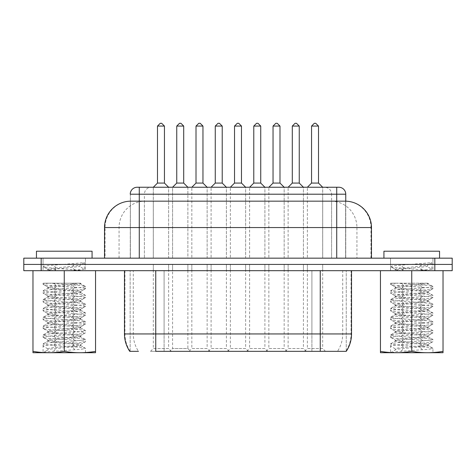 <?xml version="1.0" encoding="UTF-8"?>
<svg xmlns="http://www.w3.org/2000/svg" width="476" height="476" viewBox="0 0 476 476"><rect width="100%" height="100%" fill="white"/><g stroke="black" fill="none" stroke-linecap="round" stroke-linejoin="round"><path stroke-width="0.36" stroke-dasharray="2.38 1.78" d="M172.58 270.677L187.871 270.677L172.58 270.677L187.871 270.677L187.871 264.418L187.871 270.677L172.58 270.677L172.58 264.418L187.871 264.418L172.58 264.418L187.871 264.418L172.58 264.418L172.58 270.677L187.871 270.677L172.58 270.677L172.58 348.539L187.871 348.539L190.656 351.324L169.795 351.324L190.656 351.324M187.871 270.677L187.871 348.539L172.58 348.539L169.795 351.324M155.753 351.324L346.248 351.324L155.753 351.324L155.753 270.677L129.752 270.677L346.248 270.677L124.468 270.677L351.532 270.677L155.753 270.677L155.753 351.342L337.514 351.342C340.935 346.052 342.672 340.251 342.72 333.944L351.532 333.944M229.17 351.324L208.315 351.324L229.17 351.324L226.392 348.539L211.094 348.539L208.315 351.324M267.685 351.324L246.83 351.324L267.685 351.324L264.906 348.539L249.608 348.539L246.83 351.324M306.205 351.324L285.344 351.324L306.205 351.324L303.42 348.539L288.129 348.539L285.344 351.324M325.459 351.324L304.604 351.324L325.459 351.324L322.68 348.539L307.383 348.539L304.604 351.324M286.945 351.324L266.09 351.324L286.945 351.324L284.166 348.539L268.869 348.539L266.09 351.324M248.43 351.324L227.57 351.324L248.43 351.324L245.646 348.539L230.354 348.539L227.57 351.324M209.91 351.324L189.055 351.324L209.91 351.324L207.131 348.539L191.834 348.539L189.055 351.324M171.396 351.324L150.541 351.324L171.396 351.324L168.617 348.539L153.32 348.539L150.541 351.324M303.42 270.677L288.129 270.677L303.42 270.677L303.42 348.539L288.129 348.539L288.129 270.677L303.42 270.677L288.129 270.677L303.42 270.677L288.129 270.677L288.129 264.418L303.42 264.418L288.129 264.418L303.42 264.418L303.42 270.677L303.42 264.418L288.129 264.418L288.129 270.677M264.906 270.677L249.608 270.677L264.906 270.677L264.906 348.539L249.608 348.539L249.608 270.677L264.906 270.677L249.608 270.677L264.906 270.677L249.608 270.677L249.608 264.418L264.906 264.418L249.608 264.418L264.906 264.418L264.906 270.677L264.906 264.418L249.608 264.418L249.608 270.677M226.392 270.677L211.094 270.677L226.392 270.677L226.392 348.539L211.094 348.539L211.094 270.677L226.392 270.677L211.094 270.677L226.392 270.677L211.094 270.677L211.094 264.418L226.392 264.418L211.094 264.418L226.392 264.418L226.392 270.677L226.392 264.418L211.094 264.418L211.094 270.677M322.68 270.677L307.383 270.677L322.68 270.677L322.68 348.539L307.383 348.539L307.383 270.677L322.68 270.677L307.383 270.677L322.68 270.677L307.383 270.677L307.383 264.418L322.68 264.418L307.383 264.418L322.68 264.418L322.68 270.677L322.68 264.418L307.383 264.418L307.383 270.677M284.166 270.677L268.869 270.677L284.166 270.677L284.166 348.539L268.869 348.539L268.869 270.677L284.166 270.677L268.869 270.677L284.166 270.677L268.869 270.677L268.869 264.418L284.166 264.418L268.869 264.418L284.166 264.418L284.166 270.677L284.166 264.418L268.869 264.418L268.869 270.677M168.617 270.677L153.32 270.677L168.617 270.677L168.617 348.539L153.32 348.539L153.32 270.677L168.617 270.677L153.32 270.677L168.617 270.677L153.32 270.677L153.32 264.418L168.617 264.418L153.32 264.418L168.617 264.418L168.617 270.677L168.617 264.418L153.32 264.418L153.32 270.677M207.131 270.677L191.834 270.677L207.131 270.677L207.131 348.539L191.834 348.539L191.834 270.677L207.131 270.677L191.834 270.677L207.131 270.677L191.834 270.677L191.834 264.418L207.131 264.418L191.834 264.418L207.131 264.418L207.131 270.677L207.131 264.418L191.834 264.418L191.834 270.677M245.646 270.677L230.354 270.677L245.646 270.677L245.646 348.539L230.354 348.539L230.354 270.677L245.646 270.677L230.354 270.677L245.646 270.677L230.354 270.677L230.354 264.418L245.646 264.418L230.354 264.418L245.646 264.418L245.646 270.677L245.646 264.418L230.354 264.418L230.354 270.677M346.248 351.324L346.248 270.677L346.248 351.342L345.85 351.342A31.285 30.809 90 0 0 351.056 333.944L351.056 270.677M187.871 187.246L187.871 258.165L172.58 258.165L187.871 258.165L172.58 258.165L172.58 187.246L187.871 187.246L172.58 187.246L187.871 187.246L172.58 187.246L172.58 258.165L187.871 258.165L187.871 187.246M338.811 187.246L137.225 187.246A6.95 6.848 90 0 0 130.376 194.202L130.24 258.165L345.76 258.165L130.24 258.165L345.76 258.165L130.24 258.165L130.376 201.164A26.418 26.019 -90 0 0 105.041 227.57L105.041 258.165L104.518 258.165L336.722 258.165L336.722 201.164L336.722 258.165L371.482 258.165L153.302 258.165L153.302 201.164L130.376 201.164L130.376 258.165L130.376 194.202L144.401 194.202A6.95 6.848 90 0 1 151.249 187.246M303.42 187.246L288.129 187.246L303.42 187.246L303.42 258.165L288.129 258.165L303.42 258.165L288.129 258.165L303.42 258.165L303.42 187.246L288.129 187.246L288.129 258.165L288.129 187.246M264.906 187.246L249.608 187.246L264.906 187.246L264.906 258.165L249.608 258.165L264.906 258.165L249.608 258.165L264.906 258.165L264.906 187.246L249.608 187.246L249.608 258.165L249.608 187.246M226.392 187.246L211.094 187.246L226.392 187.246L226.392 258.165L211.094 258.165L226.392 258.165L211.094 258.165L226.392 258.165L226.392 187.246L211.094 187.246L211.094 258.165L211.094 187.246M322.68 187.246L307.383 187.246L322.68 187.246L322.68 258.165L307.383 258.165L322.68 258.165L307.383 258.165L322.68 258.165L322.68 187.246L307.383 187.246L307.383 258.165L307.383 187.246M284.166 187.246L268.869 187.246L284.166 187.246L284.166 258.165L268.869 258.165L284.166 258.165L268.869 258.165L284.166 258.165L284.166 187.246L268.869 187.246L268.869 258.165L268.869 187.246M168.617 187.246L153.32 187.246L168.617 187.246L168.617 258.165L153.32 258.165L168.617 258.165L153.32 258.165L168.617 258.165L168.617 187.246L153.32 187.246L153.32 258.165L153.32 187.246M207.131 187.246L191.834 187.246L207.131 187.246L207.131 258.165L191.834 258.165L207.131 258.165L191.834 258.165L207.131 258.165L207.131 187.246L191.834 187.246L191.834 258.165L191.834 187.246M245.646 187.246L230.354 187.246L245.646 187.246L245.646 258.165L230.354 258.165L245.646 258.165L230.354 258.165L245.646 258.165L245.646 187.246L230.354 187.246L230.354 258.165L230.354 187.246M345.76 201.164L345.76 258.165L345.76 201.164L153.302 201.164L153.302 258.165L105.041 258.165M452.2 270.677L23.8 270.677L23.8 264.418L452.2 264.418L434.82 264.418L434.82 258.165L452.2 258.165M85.466 264.418L43.06 264.418L85.466 264.418L85.466 270.677L43.06 270.677L85.466 270.677L43.06 270.677L85.466 270.677L85.466 258.165L43.06 258.165L43.06 270.677L43.06 264.418L85.466 264.418L43.06 264.418L43.06 258.165L85.466 258.165L43.06 258.165L85.466 258.165L85.466 264.418M432.94 264.418L390.534 264.418L432.94 264.418L432.94 270.677L390.534 270.677L432.94 270.677L390.534 270.677L432.94 270.677L432.94 258.165L390.534 258.165L390.534 270.677L390.534 264.418L432.94 264.418L390.534 264.418L390.534 258.165L432.94 258.165L390.534 258.165L432.94 258.165L432.94 264.418M130.15 351.324L130.15 270.677L130.15 351.342L138.486 351.342A31.285 30.809 90 0 1 133.28 333.944L133.28 270.677M180.922 123.29L179.529 123.29M176.751 126.069L183.7 126.069M183.7 183.076L176.751 183.076M292.3 183.076L299.249 183.076M253.779 183.076L260.735 183.076M215.265 183.076L222.221 183.076M311.554 183.076L318.509 183.076M273.04 183.076L279.989 183.076M157.491 183.076L164.446 183.076M196.011 183.076L202.96 183.076M234.525 183.076L241.475 183.076M292.3 126.069L299.249 126.069M253.779 126.069L260.735 126.069M215.265 126.069L222.221 126.069M311.554 126.069L318.509 126.069M273.04 126.069L279.989 126.069M157.491 126.069L164.446 126.069M196.011 126.069L202.96 126.069M234.525 126.069L241.475 126.069M41.18 270.677L41.18 264.418L23.8 264.418L23.8 258.165L434.82 258.165M295.078 123.29L296.471 123.29M256.564 123.29L257.95 123.29M218.05 123.29L219.436 123.29M314.338 123.29L315.725 123.29M275.818 123.29L277.21 123.29M160.275 123.29L161.661 123.29M198.79 123.29L200.182 123.29M237.304 123.29L238.696 123.29M41.18 258.165L41.18 264.418L434.82 264.418L434.82 270.677M92.07 258.165L36.456 258.165L92.07 258.165M92.07 251.209L36.456 251.209M439.544 258.165L383.93 258.165L439.544 258.165M439.544 251.209L383.93 251.209M43.072 343.886L47.85 341.125C48.07 340.632 50.807 340.144 56.055 339.65L72.471 338.18C77.719 337.692 80.45 337.198 80.676 336.71L85.454 339.471L85.323 341.822L80.676 344.434C80.45 344.927 77.719 345.415 72.471 345.909L56.055 347.379C50.807 347.867 48.07 348.361 47.85 348.848L47.85 349.955L43.072 352.71L47.85 349.955C48.07 349.461 50.807 348.973 56.055 348.48L72.471 347.01C77.719 346.522 80.45 346.028 80.676 345.54C80.45 345.046 77.719 344.559 72.471 344.065L56.055 342.595C50.807 342.107 48.07 341.613 47.85 341.125L43.072 343.886L43.072 352.71L49.29 351.597L79.248 349.414C83.229 349.045 85.293 348.67 85.454 348.295L79.254 347.183L49.272 344.999C45.089 344.582 43.024 344.207 43.072 343.886L49.284 342.768L79.242 340.584L85.454 339.471L79.242 338.353L49.284 336.169C45.172 335.77 43.102 335.396 43.072 335.056L49.272 333.938L79.248 331.754C83.437 331.361 85.507 330.993 85.454 330.642L79.248 329.523L44.684 326.768L43.072 326.227L49.284 325.108L79.236 322.93L85.454 321.812L79.254 320.693L49.278 318.509C45.089 318.117 43.018 317.748 43.072 317.397L49.272 316.278L79.248 314.095C83.437 313.702 85.507 313.333 85.454 312.982L79.236 311.863L49.284 309.686L43.072 308.567L49.284 307.448L79.242 305.271C83.431 304.878 85.501 304.503 85.454 304.152L79.254 303.034L49.272 300.85C45.089 300.433 43.024 300.064 43.072 299.737L49.278 298.619L79.242 296.441L85.454 295.322L79.236 294.204L49.29 292.026C45.232 291.639 43.161 291.27 43.072 290.907L49.278 289.789L79.248 287.611C83.437 287.218 85.507 286.844 85.454 286.493C85.174 286.005 81.646 285.511 74.857 285.023L49.23 283.19L80.676 283.19L43.072 283.19L43.072 284.285C43.126 283.946 45.119 283.577 49.052 283.19M85.454 339.471L80.676 336.71C80.45 336.217 77.719 335.729 72.471 335.241L56.055 333.765C50.807 333.277 48.07 332.783 47.85 332.296C48.07 331.802 50.807 331.314 56.055 330.826L72.471 329.35C77.719 328.862 80.45 328.369 80.676 327.881C80.45 327.387 77.719 326.899 72.471 326.411L56.055 324.935C50.807 324.448 48.07 323.954 47.85 323.466C48.07 322.972 50.807 322.484 56.055 321.996L72.471 320.521C77.719 320.033 80.45 319.539 80.676 319.051C80.45 318.563 77.719 318.069 72.471 317.581L56.055 316.106C50.807 315.618 48.07 315.124 47.85 314.636C48.07 314.148 50.807 313.654 56.055 313.166L72.471 311.691C77.719 311.203 80.45 310.709 80.676 310.221C80.45 309.733 77.719 309.239 72.471 308.751L56.055 307.276C50.807 306.788 48.07 306.294 47.85 305.806C48.07 305.318 50.807 304.824 56.055 304.337L72.471 302.861C77.719 302.373 80.45 301.885 80.676 301.391C80.45 300.903 77.719 300.41 72.471 299.922L56.055 298.446C50.807 297.958 48.07 297.47 47.85 296.976C48.07 296.488 50.807 295.995 56.055 295.507L72.471 294.031C77.719 293.543 80.45 293.055 80.676 292.561C80.45 292.074 77.719 291.58 72.471 291.092L56.055 289.622C50.807 289.128 48.07 288.64 47.85 288.147L43.197 290.765L43.072 293.115C43.346 292.621 46.88 292.133 53.669 291.645L74.857 290.17C81.646 289.682 85.174 289.188 85.454 288.7L85.323 286.344L79.427 283.19M85.454 352.71L85.454 348.295L80.676 345.54L80.676 344.434C80.45 343.946 77.719 343.452 72.471 342.964L56.055 341.494C50.807 341 48.07 340.513 47.85 340.019C48.07 339.531 50.807 339.037 56.055 338.549L72.471 337.079C77.719 336.586 80.45 336.098 80.676 335.604C80.45 335.116 77.719 334.622 72.471 334.134L56.055 332.664C50.807 332.171 48.07 331.683 47.85 331.189C48.07 330.701 50.807 330.207 56.055 329.719L72.471 328.25C77.719 327.756 80.45 327.268 80.676 326.774C80.45 326.286 77.719 325.798 72.471 325.304L56.055 323.835C50.807 323.341 48.07 322.853 47.85 322.359C48.07 321.871 50.807 321.383 56.055 320.889L72.471 319.42C77.719 318.926 80.45 318.438 80.676 317.944C80.45 317.456 77.719 316.968 72.471 316.475L56.055 315.005C50.807 314.511 48.07 314.023 47.85 313.529C48.07 313.041 50.807 312.553 56.055 312.06L72.471 310.59C77.719 310.096 80.45 309.608 80.676 309.12C80.45 308.627 77.719 308.139 72.471 307.645L56.055 306.175C50.807 305.681 48.07 305.193 47.85 304.705C48.07 304.212 50.807 303.724 56.055 303.23L72.471 301.76C77.719 301.266 80.45 300.778 80.676 300.291C80.45 299.797 77.719 299.309 72.471 298.815L56.055 297.345C50.807 296.857 48.07 296.364 47.85 295.876C48.07 295.382 50.807 294.894 56.055 294.4L72.471 292.93C77.719 292.442 80.45 291.949 80.676 291.461L85.454 288.7C85.174 288.206 81.646 287.718 74.857 287.23L53.669 285.755C46.88 285.267 43.346 284.773 43.072 284.285L47.85 287.046C48.07 286.552 50.807 286.064 56.055 285.57L79.349 283.19M43.072 283.19L49.23 283.19M43.072 299.737L48.017 296.786L43.197 299.594L43.072 301.945C43.346 301.451 46.88 300.963 53.669 300.475L74.857 298.999C81.646 298.511 85.174 298.018 85.454 297.53L85.454 295.322L80.676 292.561L80.676 291.461C80.45 290.967 77.719 290.479 72.471 289.985L56.055 288.515C50.807 288.028 48.07 287.534 47.85 287.046L43.072 284.285M43.072 290.907L47.85 288.147C48.07 287.659 50.807 287.165 56.055 286.677L72.471 285.207C77.719 284.713 80.45 284.226 80.676 283.732L80.676 283.19M47.85 288.147L47.85 287.046M80.676 292.561L85.454 295.322M43.072 308.567L48.017 305.616L43.203 308.418L43.072 310.774C43.346 310.281 46.88 309.793 53.669 309.299L74.857 307.829C81.646 307.341 85.174 306.847 85.454 306.36L85.454 304.152L80.676 301.391L80.504 300.475L85.454 297.53C85.174 297.036 81.646 296.548 74.857 296.06L53.669 294.584C46.88 294.097 43.346 293.603 43.072 293.115L48.017 296.06L43.072 293.115M47.85 296.976L47.85 295.876M80.676 301.391L85.454 304.152M43.072 317.397L48.017 314.446L43.197 317.254L43.072 319.604C43.346 319.11 46.88 318.623 53.669 318.129L74.857 316.659C81.646 316.171 85.174 315.677 85.454 315.189L85.454 312.982L80.676 310.221L80.504 309.305L85.454 306.36C85.174 305.866 81.646 305.378 74.857 304.884L53.669 303.414C46.88 302.926 43.346 302.433 43.072 301.945L48.017 304.89L43.072 301.945M47.85 305.806L47.85 304.705M80.676 310.221L85.323 312.839M43.072 326.227L48.017 323.275L43.197 326.078L43.072 328.434C43.346 327.94 46.88 327.452 53.669 326.958L74.857 325.489C81.646 325.001 85.174 324.507 85.454 324.019L85.454 321.812L80.676 319.051L80.504 318.135L85.454 315.189C85.174 314.695 81.646 314.208 74.857 313.714L53.669 312.244C46.88 311.756 43.346 311.262 43.072 310.774L48.017 313.72L43.072 310.774M47.85 314.636L47.85 313.529M80.676 319.051L85.454 321.812M43.072 335.056L48.017 332.105L43.197 334.908L43.072 337.264C43.346 336.77 46.88 336.282 53.669 335.788L74.857 334.319C81.646 333.825 85.174 333.337 85.454 332.849L85.454 330.642L80.676 327.881L80.504 326.964L85.454 324.019C85.174 323.525 81.646 323.037 74.857 322.544L53.669 321.074C46.88 320.586 43.346 320.092 43.072 319.604L48.017 322.55L43.072 319.604M47.85 323.466L47.85 322.359M80.676 327.881L85.454 330.642M80.676 336.71L80.676 335.604L85.454 332.849C85.174 332.355 81.646 331.867 74.857 331.373L53.669 329.904C46.88 329.416 43.346 328.922 43.072 328.434L48.017 331.379L43.072 328.434M47.85 332.296L47.85 331.189M47.85 348.848L43.072 346.094C43.346 345.6 46.88 345.112 53.669 344.618L74.857 343.148C81.646 342.655 85.174 342.167 85.454 341.679C85.174 341.185 81.646 340.697 74.857 340.203L53.669 338.733C46.88 338.24 43.346 337.752 43.072 337.264L48.017 340.209L43.072 337.264M47.85 341.125L47.85 340.019M80.676 345.54L85.454 348.295M95.545 351.413C89.583 352.323 84.365 352.752 79.903 352.71C75.446 352.752 70.228 352.323 64.26 351.413C58.292 352.323 53.08 352.752 48.617 352.71L79.903 352.71L48.617 352.71C44.161 352.752 38.943 352.323 32.975 351.413L32.975 352.71L95.545 352.71L95.545 270.677L64.26 270.677L95.545 270.677M64.26 351.413L64.26 270.677L32.975 270.677L64.26 270.677M32.975 351.413L32.975 270.677M47.85 270.487L84.692 270.677L47.374 270.677L48.017 270.297L47.85 269.386C48.07 268.892 50.807 268.404 56.055 267.917L79.831 265.412L79.831 266.512L56.055 269.017C50.807 269.505 48.07 269.999 47.85 270.487L48.017 270.677M53.669 270.677L43.072 270.677L53.669 270.677M84.692 270.677L53.669 268.095C46.892 267.607 43.358 267.119 43.072 266.625C43.358 266.138 46.892 265.644 53.669 265.156L84.365 262.651L84.365 269.273L79.831 266.512M54.193 270.677C50.057 270.225 47.945 269.797 47.85 269.386L43.072 266.625L43.072 270.677M43.072 266.625L47.85 269.386M69.52 270.677L84.365 269.273M84.365 262.651L79.831 265.412M432.928 348.295L427.983 345.35L432.928 348.295L432.928 352.71L390.546 352.71L395.324 349.955C395.55 349.461 398.281 348.973 403.529 348.48L419.945 347.01C425.193 346.522 427.93 346.028 428.15 345.54C427.93 345.046 425.193 344.559 419.945 344.065L403.529 342.595C398.281 342.107 395.55 341.613 395.324 341.125L390.546 343.886L390.546 352.71L396.764 351.597L426.728 349.414C430.703 349.045 432.767 348.67 432.928 348.295L426.728 347.183L396.746 344.999C392.563 344.582 390.498 344.207 390.546 343.886L396.758 342.768L426.716 340.584L432.928 339.471L426.716 338.353L396.758 336.169C392.652 335.77 390.582 335.396 390.546 335.056L396.746 333.938L426.728 331.754C430.911 331.361 432.981 330.993 432.928 330.642L426.722 329.523L392.159 326.768L390.546 326.227L396.758 325.108L426.71 322.93L432.928 321.812L426.728 320.693L396.752 318.509C392.563 318.117 390.498 317.748 390.546 317.397L396.746 316.278L426.728 314.095C430.911 313.702 432.981 313.333 432.928 312.982L426.716 311.863L396.758 309.686L390.546 308.567L396.758 307.448L426.716 305.271C430.911 304.878 432.976 304.503 432.928 304.152L426.728 303.034L396.746 300.85C392.563 300.433 390.498 300.064 390.546 299.737L396.752 298.619L426.722 296.441L432.928 295.322L426.716 294.204L396.764 292.026C392.706 291.639 390.635 291.27 390.546 290.907L396.752 289.789L426.722 287.611C430.911 287.218 432.981 286.844 432.928 286.493C432.654 286.005 429.12 285.511 422.331 285.023L396.71 283.19L428.15 283.19L390.546 283.19L390.546 284.285C390.6 283.946 392.593 283.577 396.526 283.19M390.546 343.886L395.324 341.125C395.55 340.632 398.281 340.144 403.529 339.65L419.945 338.18C425.193 337.692 427.93 337.198 428.15 336.71C427.93 336.217 425.193 335.729 419.945 335.241L403.529 333.765C398.281 333.277 395.55 332.783 395.324 332.296C395.55 331.802 398.281 331.314 403.529 330.826L419.945 329.35C425.193 328.862 427.93 328.369 428.15 327.881C427.93 327.387 425.193 326.899 419.945 326.411L403.529 324.935C398.281 324.448 395.55 323.954 395.324 323.466C395.55 322.972 398.281 322.484 403.529 321.996L419.945 320.521C425.193 320.033 427.93 319.539 428.15 319.051C427.93 318.563 425.193 318.069 419.945 317.581L403.529 316.106C398.281 315.618 395.55 315.124 395.324 314.636C395.55 314.148 398.281 313.654 403.529 313.166L419.945 311.691C425.193 311.203 427.93 310.709 428.15 310.221C427.93 309.733 425.193 309.239 419.945 308.751L403.529 307.276C398.281 306.788 395.55 306.294 395.324 305.806C395.55 305.318 398.281 304.824 403.529 304.337L419.945 302.861C425.193 302.373 427.93 301.885 428.15 301.391C427.93 300.903 425.193 300.41 419.945 299.922L403.529 298.446C398.281 297.958 395.55 297.47 395.324 296.976C395.55 296.488 398.281 295.995 403.529 295.507L419.945 294.031C425.193 293.543 427.93 293.055 428.15 292.561C427.93 292.074 425.193 291.58 419.945 291.092L403.529 289.622C398.281 289.128 395.55 288.64 395.324 288.147L390.677 290.765L390.546 293.115C390.826 292.621 394.354 292.133 401.143 291.645L422.331 290.17C429.12 289.682 432.654 289.188 432.928 288.7L432.797 286.344L426.901 283.19M390.546 352.71L395.324 349.955L395.324 348.848C395.55 348.361 398.281 347.867 403.529 347.379L419.945 345.909C425.193 345.415 427.93 344.927 428.15 344.434C427.93 343.946 425.193 343.452 419.945 342.964L403.529 341.494C398.281 341 395.55 340.513 395.324 340.019C395.55 339.531 398.281 339.037 403.529 338.549L419.945 337.079C425.193 336.586 427.93 336.098 428.15 335.604C427.93 335.116 425.193 334.622 419.945 334.134L403.529 332.664C398.281 332.171 395.55 331.683 395.324 331.189C395.55 330.701 398.281 330.207 403.529 329.719L419.945 328.25C425.193 327.756 427.93 327.268 428.15 326.774C427.93 326.286 425.193 325.798 419.945 325.304L403.529 323.835C398.281 323.341 395.55 322.853 395.324 322.359C395.55 321.871 398.281 321.383 403.529 320.889L419.945 319.42C425.193 318.926 427.93 318.438 428.15 317.944C427.93 317.456 425.193 316.968 419.945 316.475L403.529 315.005C398.281 314.511 395.55 314.023 395.324 313.529C395.55 313.041 398.281 312.553 403.529 312.06L419.945 310.59C425.193 310.096 427.93 309.608 428.15 309.12C427.93 308.627 425.193 308.139 419.945 307.645L403.529 306.175C398.281 305.681 395.55 305.193 395.324 304.705C395.55 304.212 398.281 303.724 403.529 303.23L419.945 301.76C425.193 301.266 427.93 300.778 428.15 300.291C427.93 299.797 425.193 299.309 419.945 298.815L403.529 297.345C398.281 296.857 395.55 296.364 395.324 295.876C395.55 295.382 398.281 294.894 403.529 294.4L419.945 292.93C425.193 292.442 427.93 291.949 428.15 291.461L432.928 288.7C432.654 288.206 429.12 287.718 422.331 287.23L401.143 285.755C394.354 285.267 390.826 284.773 390.546 284.285L395.324 287.046C395.55 286.552 398.281 286.064 403.529 285.57L426.829 283.19M390.546 283.19L396.71 283.19M390.546 299.737L395.497 296.786L390.677 299.594L390.546 301.945C390.826 301.451 394.354 300.963 401.143 300.475L422.331 298.999C429.12 298.511 432.654 298.018 432.928 297.53L432.928 295.322L428.15 292.561L428.15 291.461C427.93 290.967 425.193 290.479 419.945 289.985L403.529 288.515C398.281 288.028 395.55 287.534 395.324 287.046L390.546 284.285M390.546 290.907L395.324 288.147C395.55 287.659 398.281 287.165 403.529 286.677L419.945 285.207C425.193 284.713 427.93 284.226 428.15 283.732L428.15 283.19M395.324 288.147L395.324 287.046M428.15 292.561L432.928 295.322M390.546 308.567L395.497 305.616L390.677 308.418L390.546 310.774C390.826 310.281 394.354 309.793 401.143 309.299L422.331 307.829C429.12 307.341 432.654 306.847 432.928 306.36L432.928 304.152L428.15 301.391L427.983 300.475L432.928 297.53C432.654 297.036 429.12 296.548 422.331 296.06L401.143 294.584C394.354 294.097 390.826 293.603 390.546 293.115L395.497 296.06L390.546 293.115M395.324 296.976L395.324 295.876M428.15 301.391L432.928 304.152M390.546 317.397L395.497 314.446L390.677 317.254L390.546 319.604C390.826 319.11 394.354 318.623 401.143 318.129L422.331 316.659C429.12 316.171 432.654 315.677 432.928 315.189L432.928 312.982L428.15 310.221L427.983 309.305L432.928 306.36C432.654 305.866 429.12 305.378 422.331 304.884L401.143 303.414C394.354 302.926 390.826 302.433 390.546 301.945L395.497 304.89L390.546 301.945M395.324 305.806L395.324 304.705M428.15 310.221L432.803 312.839M390.546 326.227L395.497 323.275L390.677 326.078L390.546 328.434C390.826 327.94 394.354 327.452 401.143 326.958L422.331 325.489C429.12 325.001 432.654 324.507 432.928 324.019L432.928 321.812L428.15 319.051L427.983 318.135L432.928 315.189C432.654 314.695 429.12 314.208 422.331 313.714L401.143 312.244C394.354 311.756 390.826 311.262 390.546 310.774L395.497 313.72L390.546 310.774M395.324 314.636L395.324 313.529M428.15 319.051L432.928 321.812M390.546 335.056L395.497 332.105L390.677 334.908L390.546 337.264C390.826 336.77 394.354 336.282 401.143 335.788L422.331 334.319C429.12 333.825 432.654 333.337 432.928 332.849L432.928 330.642L428.15 327.881L427.983 326.964L432.928 324.019C432.654 323.525 429.12 323.037 422.331 322.544L401.143 321.074C394.354 320.586 390.826 320.092 390.546 319.604L395.497 322.55L390.546 319.604M395.324 323.466L395.324 322.359M428.15 327.881L432.928 330.642M395.324 348.848L390.546 346.094C390.826 345.6 394.354 345.112 401.143 344.618L422.331 343.148C429.12 342.655 432.654 342.167 432.928 341.679L432.928 339.471L428.15 336.71L427.983 335.794L432.928 332.849C432.654 332.355 429.12 331.867 422.331 331.373L401.143 329.904C394.354 329.416 390.826 328.922 390.546 328.434L395.497 331.379L390.546 328.434M395.324 332.296L395.324 331.189M428.15 336.71L432.928 339.471M428.15 345.54L428.15 344.434L432.928 341.679C432.654 341.185 429.12 340.697 422.331 340.203L401.143 338.733C394.354 338.24 390.826 337.752 390.546 337.264L395.497 340.209L390.546 337.264M395.324 341.125L395.324 340.019M396.097 352.71L427.383 352.71L380.455 352.71L380.455 351.413C386.417 352.323 391.635 352.752 396.097 352.71C400.554 352.752 405.772 352.323 411.74 351.413C417.708 352.323 422.92 352.752 427.383 352.71C431.839 352.752 437.057 352.323 443.025 351.413L443.025 352.71L427.383 352.71M411.74 270.677L380.455 270.677L443.025 270.677L411.74 270.677L411.74 351.413M380.455 351.413L380.455 270.677M443.025 351.413L443.025 270.677M395.491 270.677L432.166 270.677L394.997 270.677L395.491 270.677L395.324 269.386C395.55 268.892 398.281 268.404 403.529 267.917L427.305 265.412L427.305 266.512L403.529 269.017C398.281 269.505 395.55 269.999 395.324 270.487L394.842 270.683M394.836 270.677L395.324 270.487M390.546 270.677L401.143 270.677L390.546 270.677L390.546 266.625C390.832 266.138 394.366 265.644 401.143 265.156L431.839 262.651L431.839 269.273L427.305 266.512M401.667 270.677C397.531 270.225 395.419 269.797 395.324 269.386L390.546 266.625C390.832 267.119 394.366 267.607 401.143 268.095L432.166 270.677M390.546 266.625L395.324 269.386M416.994 270.677L431.839 269.273M431.839 262.651L427.305 265.412M164.089 351.324L164.089 270.677L164.089 351.342L164.089 333.944L124.468 333.944M311.911 351.324L311.911 270.677L311.911 351.342L311.911 333.944L342.72 333.944L342.72 270.677M345.76 194.202L345.624 194.202A6.95 6.848 90 0 0 338.775 187.246M371.482 227.57L370.959 227.57A26.418 26.019 -90 0 0 345.624 201.164L345.624 258.165L345.624 194.202L331.599 194.202C331.195 189.978 328.91 187.663 324.751 187.246M370.959 258.165L370.959 227.57L356.935 227.57A26.418 26.019 -90 0 0 331.599 201.164L331.599 258.165L331.599 194.202L322.698 194.202L322.698 187.246M153.302 187.246L153.302 194.202L322.698 194.202L322.698 258.165L322.698 201.164L322.698 227.57L356.935 227.57L356.935 258.165M153.302 258.165L153.302 194.202L144.401 194.202L144.401 258.165L144.401 201.164A26.418 26.019 -90 0 0 119.065 227.57L322.698 227.57L322.698 258.165M139.278 201.164L139.278 258.165L139.278 201.164M124.944 270.677L124.944 333.944C124.992 340.251 126.729 346.052 130.15 351.342M164.089 270.677L164.089 333.944L311.911 333.944L311.911 270.677M119.065 258.165L119.065 227.57L104.518 227.57M56.055 288.515L53.669 285.755M72.471 289.985L74.857 287.23M80.676 291.461L85.454 288.7M85.454 286.493L80.676 283.732M74.857 285.023L73.274 283.19M53.669 283.547L53.978 283.19M72.471 284.101L73.256 283.19M56.055 285.57L53.996 283.19M72.471 292.93L74.857 290.17M53.669 289.432L56.055 286.677M74.857 287.962L72.471 285.207M56.055 294.4L53.669 291.645M53.669 292.377L56.055 289.622M74.857 293.847L72.471 291.092M56.055 297.345L53.669 294.584M72.471 298.815L74.857 296.06M80.676 300.291L85.454 297.53M74.857 296.792L72.471 294.031M72.471 301.76L74.857 298.999M53.669 298.262L56.055 295.507M56.055 303.23L53.669 300.475M53.669 301.207L56.055 298.446M74.857 302.676L72.471 299.922M56.055 306.175L53.669 303.414M72.471 307.645L74.857 304.884M80.676 309.12L85.454 306.36M74.857 305.622L72.471 302.861M72.471 310.59L74.857 307.829M53.669 307.091L56.055 304.337M56.055 312.06L53.669 309.299M53.669 310.037L56.055 307.276M74.857 311.506L72.471 308.751M56.055 315.005L53.669 312.244M72.471 316.475L74.857 313.714M80.676 317.944L85.454 315.189M74.857 314.452L72.471 311.691M72.471 319.42L74.857 316.659M53.669 315.921L56.055 313.166M56.055 320.889L53.669 318.129M53.669 318.866L56.055 316.106M74.857 320.336L72.471 317.581M56.055 323.835L53.669 321.074M72.471 325.304L74.857 322.544M80.676 326.774L85.454 324.019M74.857 323.281L72.471 320.521M72.471 328.25L74.857 325.489M53.669 324.751L56.055 321.996M56.055 329.719L53.669 326.958M53.669 327.696L56.055 324.935M74.857 329.166L72.471 326.411M56.055 332.664L53.669 329.904M72.471 334.134L74.857 331.373M80.676 335.604L85.454 332.849M74.857 332.111L72.471 329.35M72.471 337.079L74.857 334.319M53.669 333.581L56.055 330.826M56.055 338.549L53.669 335.788M53.669 336.526L56.055 333.765M74.857 337.996L72.471 335.241M56.055 341.494L53.669 338.733M72.471 342.964L74.857 340.203M80.676 344.434L85.454 341.679M74.857 340.941L72.471 338.18M72.471 345.909L74.857 343.148M53.669 342.411L56.055 339.65M56.055 347.379L53.669 344.618M53.669 345.356L56.055 342.595M74.857 346.825L72.471 344.065M74.857 349.771L72.471 347.01M53.669 351.24L56.055 348.48M73.905 270.671L74.857 269.571M55.9 270.671L53.669 268.095M54.621 270.677L56.055 269.017M74.857 270.303L72.471 267.548M56.055 267.917L53.669 265.156M72.471 266.441L74.857 263.68M403.529 288.515L401.143 285.755M419.945 289.985L422.331 287.23M428.15 291.461L432.928 288.7M432.928 286.493L428.15 283.732M422.331 285.023L420.748 283.19M401.143 283.547L401.452 283.19M419.945 284.101L420.736 283.19M403.529 285.57L401.47 283.19M419.945 292.93L422.331 290.17M401.143 289.432L403.529 286.677M422.331 287.962L419.945 285.207M403.529 294.4L401.143 291.645M401.143 292.377L403.529 289.622M422.331 293.847L419.945 291.092M403.529 297.345L401.143 294.584M419.945 298.815L422.331 296.06M428.15 300.291L432.928 297.53M422.331 296.792L419.945 294.031M419.945 301.76L422.331 298.999M401.143 298.262L403.529 295.507M403.529 303.23L401.143 300.475M401.143 301.207L403.529 298.446M422.331 302.676L419.945 299.922M403.529 306.175L401.143 303.414M419.945 307.645L422.331 304.884M428.15 309.12L432.928 306.36M422.331 305.622L419.945 302.861M419.945 310.59L422.331 307.829M401.143 307.091L403.529 304.337M403.529 312.06L401.143 309.299M401.143 310.037L403.529 307.276M422.331 311.506L419.945 308.751M403.529 315.005L401.143 312.244M419.945 316.475L422.331 313.714M428.15 317.944L432.928 315.189M422.331 314.452L419.945 311.691M419.945 319.42L422.331 316.659M401.143 315.921L403.529 313.166M403.529 320.889L401.143 318.129M401.143 318.866L403.529 316.106M422.331 320.336L419.945 317.581M403.529 323.835L401.143 321.074M419.945 325.304L422.331 322.544M428.15 326.774L432.928 324.019M422.331 323.281L419.945 320.521M419.945 328.25L422.331 325.489M401.143 324.751L403.529 321.996M403.529 329.719L401.143 326.958M401.143 327.696L403.529 324.935M422.331 329.166L419.945 326.411M403.529 332.664L401.143 329.904M419.945 334.134L422.331 331.373M428.15 335.604L432.928 332.849M422.331 332.111L419.945 329.35M419.945 337.079L422.331 334.319M401.143 333.581L403.529 330.826M403.529 338.549L401.143 335.788M401.143 336.526L403.529 333.765M422.331 337.996L419.945 335.241M403.529 341.494L401.143 338.733M419.945 342.964L422.331 340.203M428.15 344.434L432.928 341.679M422.331 340.941L419.945 338.18M419.945 345.909L422.331 343.148M401.143 342.411L403.529 339.65M403.529 347.379L401.143 344.618M401.143 345.356L403.529 342.595M422.331 346.825L419.945 344.065M422.331 349.771L419.945 347.01M401.143 351.24L403.529 348.48M402.095 270.677L403.529 269.017M422.331 270.303L419.945 267.548M421.379 270.671L422.331 269.571M403.374 270.677L401.143 268.095M403.529 267.917L401.143 265.156M419.945 266.441L422.331 263.68"/><path stroke-width="0.71" d="M137.225 187.246L338.811 187.246A6.95 6.95 0 0 1 345.76 194.202L345.76 201.164A26.418 26.418 0 0 1 371.482 227.57L371.482 258.165M336.722 187.246L336.722 194.202L130.24 194.202A6.95 6.95 0 0 1 137.189 187.246M452.2 270.677L452.2 264.418L452.2 270.677L23.8 270.677L23.8 264.418L41.18 264.418L23.8 264.418L23.8 258.165L452.2 258.165L452.2 264.418L41.18 264.418L41.18 258.165M138.486 351.342L130.15 351.342M337.514 351.342L345.85 351.342M351.532 270.677L351.532 333.944A31.285 31.285 0 0 1 346.248 351.342L155.753 351.342L155.753 270.677M124.468 270.677L124.468 333.944A31.285 31.285 0 0 0 129.752 351.342M176.751 126.069L183.7 126.069L180.922 123.29L179.529 123.29L176.751 126.069L176.751 183.076L172.58 187.246M183.7 126.069L183.7 183.076L176.751 183.076M183.7 183.076L187.871 187.246M139.278 187.246L139.278 227.57L104.518 227.57A26.418 26.418 0 0 1 130.24 201.164L345.76 201.164M303.42 187.246L288.129 187.246L292.3 183.076L299.249 183.076L303.42 187.246M264.906 187.246L249.608 187.246L253.779 183.076L260.735 183.076L264.906 187.246M226.392 187.246L211.094 187.246L215.265 183.076L222.221 183.076L226.392 187.246M322.68 187.246L307.383 187.246L311.554 183.076L318.509 183.076L322.68 187.246M284.166 187.246L268.869 187.246L273.04 183.076L279.989 183.076L284.166 187.246M168.617 187.246L153.32 187.246L157.491 183.076L164.446 183.076L168.617 187.246M207.131 187.246L191.834 187.246L196.011 183.076L202.96 183.076L207.131 187.246M245.646 187.246L230.354 187.246L234.525 183.076L241.475 183.076L245.646 187.246M104.518 227.57L104.518 258.165M292.3 126.069L295.078 123.29L296.471 123.29L299.249 126.069L292.3 126.069L292.3 183.076M299.249 126.069L299.249 183.076M253.779 126.069L256.564 123.29L257.95 123.29L260.735 126.069L253.779 126.069L253.779 183.076M260.735 126.069L260.735 183.076M215.265 126.069L218.05 123.29L219.436 123.29L222.221 126.069L215.265 126.069L215.265 183.076M222.221 126.069L222.221 183.076M311.554 126.069L314.338 123.29L315.725 123.29L318.509 126.069L311.554 126.069L311.554 183.076M318.509 126.069L318.509 183.076M273.04 126.069L275.818 123.29L277.21 123.29L279.989 126.069L273.04 126.069L273.04 183.076M279.989 126.069L279.989 183.076M157.491 126.069L160.275 123.29L161.661 123.29L164.446 126.069L157.491 126.069L157.491 183.076M164.446 126.069L164.446 183.076M196.011 126.069L198.79 123.29L200.182 123.29L202.96 126.069L196.011 126.069L196.011 183.076M202.96 126.069L202.96 183.076M234.525 126.069L237.304 123.29L238.696 123.29L241.475 126.069L234.525 126.069L234.525 183.076M241.475 126.069L241.475 183.076M434.82 270.677L434.82 264.418L41.18 264.418L41.18 270.677M434.82 258.165L434.82 264.418L452.2 264.418L452.2 258.165M92.07 258.165L92.07 251.209L36.456 251.209L36.456 258.165M439.544 258.165L439.544 251.209L383.93 251.209L383.93 258.165M43.072 352.71L48.617 352.71L43.072 352.71M64.26 351.413C70.228 352.323 75.446 352.752 79.903 352.71C84.365 352.752 89.583 352.323 95.545 351.413L95.545 352.71L48.617 352.71C44.161 352.752 38.943 352.323 32.975 351.413L32.975 352.71L48.617 352.71C53.08 352.752 58.292 352.323 64.26 351.413L64.26 270.677M95.545 351.413L95.545 270.677M32.975 351.413L32.975 270.677M390.546 352.71L432.928 352.71M380.455 352.71L396.097 352.71C391.635 352.752 386.417 352.323 380.455 351.413L380.455 352.71M427.383 352.71L443.025 352.71L443.025 351.413C437.057 352.323 431.839 352.752 427.383 352.71C422.92 352.752 417.708 352.323 411.74 351.413C405.772 352.323 400.554 352.752 396.097 352.71M411.74 351.413L411.74 270.677M380.455 351.413L380.455 270.677M443.025 351.413L443.025 270.677M371.482 227.57L336.722 227.57L336.722 194.202L345.76 194.202M124.468 333.944L320.247 333.944L320.247 270.677M351.532 333.944L320.247 333.944L320.247 351.342M139.278 258.165L139.278 227.57L336.722 227.57L336.722 258.165"/></g></svg>
